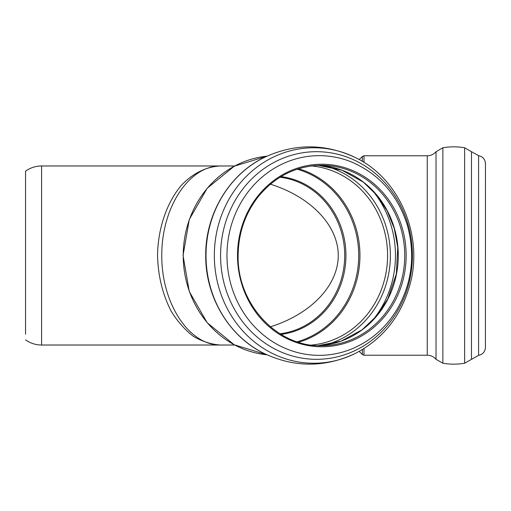 <?xml version="1.0" encoding="UTF-8"?>
<svg xmlns="http://www.w3.org/2000/svg" width="511" height="511" viewBox="0 0 511 511"><rect width="100%" height="100%" fill="white"/><g stroke="black" fill="none" stroke-linecap="round" stroke-linejoin="round"><path stroke-width="0.77" d="M25.55 334.245L25.55 171.147L25.55 334.245M25.55 171.147C30.36 167.742 35.706 166.024 41.595 165.979L41.595 345.021L220.413 345.021C189.032 345.379 161.533 303.4 161.77 255.5C161.533 207.6 189.032 165.621 220.413 165.979C206.227 166.624 192.583 173.427 181.207 185.512C166.669 202.771 157.944 228.551 157.535 255.5C158.091 276.106 162.664 294.713 171.249 311.314C177.521 321.419 184.816 329.704 193.126 336.155C201.858 341.386 210.954 344.344 220.413 345.021L234.69 345.021M270.402 326.81C310.988 314.093 338.244 285.451 338.263 255.5C338.244 225.549 310.988 196.907 270.402 184.19M471.474 359.31L471.474 151.69L478.59 155.657L478.59 355.343L464.64 363.232C457.383 364.471 450.121 364.471 442.865 363.232L436.03 359.31L436.03 151.69C433.711 154.341 430.786 155.708 427.253 155.778L363.998 155.778L363.998 162.415M436.03 359.31C433.711 356.659 430.786 355.292 427.253 355.222L427.253 155.778M442.865 363.232L442.865 147.768L436.03 151.69M464.64 363.232L464.64 147.768C457.383 146.529 450.121 146.529 442.865 147.768M427.253 355.222L363.998 355.222L363.998 348.585M311.403 345.059A89.866 83.025 90 0 0 387.574 255.5A89.866 83.025 90 0 0 311.403 165.941M298.577 342.255A89.866 83.025 90 0 0 359.948 255.5A89.866 83.025 90 0 0 298.577 168.745M324.498 345.11A91.961 84.96 90 0 0 390.378 255.5A91.961 84.96 90 0 0 324.498 165.89M371.599 321.521A97.275 89.866 90 0 0 371.599 189.479M318.161 345.64A90.211 83.344 90 0 0 398.267 255.5A90.211 83.344 90 0 0 318.155 165.36L341.872 170.157L363.334 182.146L376.645 195.042L387.121 210.724L394.275 228.474L397.762 247.484L396.332 273.966L387.855 298.852L376.639 315.97L362.075 329.806L341.15 341.105L318.155 345.64M321.393 165.289C296.176 165.807 275.148 176.25 258.31 196.626C245.088 213.63 238.362 233.259 238.132 255.5C236.989 303.738 276.943 346.963 321.393 345.711A90.211 83.344 90 0 0 404.731 255.5A90.211 83.344 90 0 0 321.393 165.289A90.211 83.344 90 0 0 318.296 165.353M237.513 255.5A91.265 84.315 90 0 0 363.985 334.539A91.265 84.315 90 0 0 363.985 176.461A91.265 84.315 90 0 0 237.513 255.5M226.967 255.5A99.843 92.242 90 0 0 351.798 348.904C371.12 340.792 386.342 327.379 397.469 308.657C412.109 282.455 415.417 254.702 407.388 225.402C397.884 195.234 379.354 174.136 351.798 162.096A99.843 92.242 90 0 0 226.967 255.5M220.58 255.5A103.81 95.908 90 0 0 364.445 345.404A103.81 95.908 90 0 0 364.445 165.596A103.81 95.908 90 0 0 220.58 255.5M214.339 255.5A107.732 99.53 90 0 0 355.241 353.491C382.726 339.17 400.911 316.411 409.803 285.221C423.945 235.91 399.602 178.371 355.241 157.509A107.732 99.53 90 0 0 214.339 255.5M264.174 353.491C228.973 336.57 205.294 296.584 205.722 255.5C205.294 214.416 228.966 174.43 264.174 157.509A107.732 99.53 90 0 0 206.01 255.5A107.732 99.53 90 0 0 264.174 353.491C294.528 367.684 324.881 367.684 355.241 353.491M297.134 341.795A89.195 82.405 90 0 0 358.709 255.5A89.195 82.405 90 0 0 297.134 169.205M279.99 177.234A78.745 72.754 -90 0 1 344.695 255.5A78.745 72.754 -90 0 1 279.99 333.766M281.012 334.392A79.416 73.373 90 0 0 345.934 255.5A79.416 73.373 90 0 0 281.012 176.608M266.94 156.194A99.722 92.133 90 0 0 183.225 255.5A99.722 92.133 90 0 0 266.94 354.806L234.255 344.791L207.153 322.697L189.287 291.532L183.053 255.5L189.287 219.475L207.153 188.304L234.255 166.209L266.946 156.194M362.376 161.419L362.376 156.449L363.998 155.778M359.227 351.402L362.376 354.551L362.376 349.581M25.55 339.853C30.36 343.258 35.706 344.976 41.595 345.021M471.474 151.69L464.64 147.768M485.424 346.765L485.45 163.597C485.45 163.916 485.45 163.916 485.45 163.597L485.424 164.235M485.45 255.5L485.45 163.597C485.118 159.253 482.831 156.609 478.59 155.657M478.59 355.343C482.831 354.391 485.118 351.747 485.45 347.403M264.174 157.509C294.528 143.316 324.881 143.316 355.241 157.509M41.595 165.979L234.69 165.979M359.227 159.598L362.376 156.449M362.376 354.551L363.998 355.222"/></g></svg>

